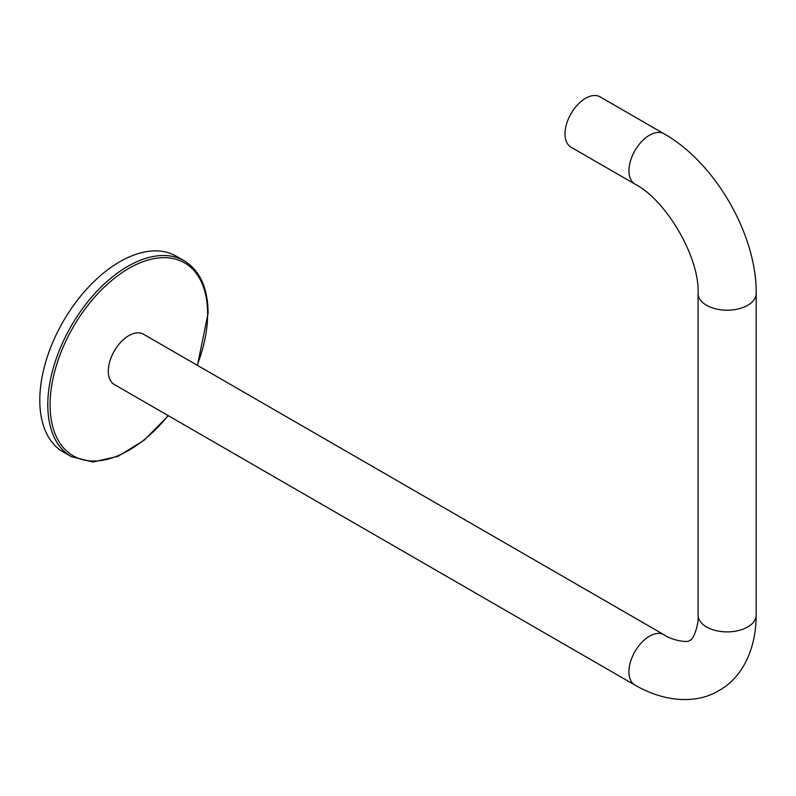 <?xml version="1.0" encoding="UTF-8"?>
<svg xmlns="http://www.w3.org/2000/svg" width="796" height="796" viewBox="0 0 796 796"><rect width="100%" height="100%" fill="white"/><g stroke="black" fill="none" stroke-linecap="round" stroke-linejoin="round"><path stroke-width="1.19" d="M71.202 456.576L63.212 451.959A113.032 65.252 -60 0 1 39.8 400.298A113.032 65.252 -60 0 1 89.102 286.5A113.032 65.252 -60 0 1 176.234 256.183L184.224 260.799A113.032 65.252 -60 0 0 97.092 291.117A113.032 65.252 -60 0 0 47.79 404.915A113.032 65.252 -60 0 0 71.202 456.576L92.814 462.008L117.967 456.337L144.036 440.337L168.374 415.721M634.969 184.115A29.064 16.776 120 0 1 628.949 170.812A29.064 16.776 120 0 1 649.496 135.211A29.064 16.776 120 0 1 664.033 133.778L600.094 96.863A29.064 16.776 120 0 0 577.697 104.644A29.064 16.776 120 0 0 565.011 133.897A29.064 16.776 120 0 0 571.03 147.2L634.969 184.115C666.511 200.254 699.873 258.033 698.072 293.425L698.072 615.109C699.226 623.586 693.197 640.899 689.863 640.203C688.799 643.437 670.789 640.004 664.033 634.76L143.389 334.171A29.064 16.776 -60 0 0 128.852 335.613A29.064 16.776 -60 0 0 109.868 361.225A29.064 16.776 -60 0 0 114.326 384.518L634.969 685.107A29.064 16.776 -60 0 1 630.512 661.814A29.064 16.776 -60 0 1 649.496 636.203A29.064 16.776 -60 0 1 664.033 634.76M197.169 365.225A111.41 64.327 120 0 0 207.637 313.773A111.41 64.327 120 0 0 128.783 268.421A111.41 64.327 120 0 0 50.078 404.915A111.41 64.327 120 0 0 168.105 415.562M664.033 133.778C715.116 162.563 756.807 234.78 756.2 293.425A29.064 16.776 180 0 1 747.683 305.286A29.064 16.776 180 0 1 716.012 308.928A29.064 16.776 180 0 1 698.072 293.425M756.2 293.425L756.2 615.109A29.064 16.776 180 0 1 747.683 626.969A29.064 16.776 180 0 1 716.012 630.611A29.064 16.776 180 0 1 698.072 615.109M184.224 260.799C199.866 270.461 207.826 287.893 208.114 313.117L197.438 365.384M756.2 615.109C756.15 652.063 740.091 679.187 718.927 690.54C698.57 703.167 667.058 703.565 634.969 685.107"/></g></svg>
